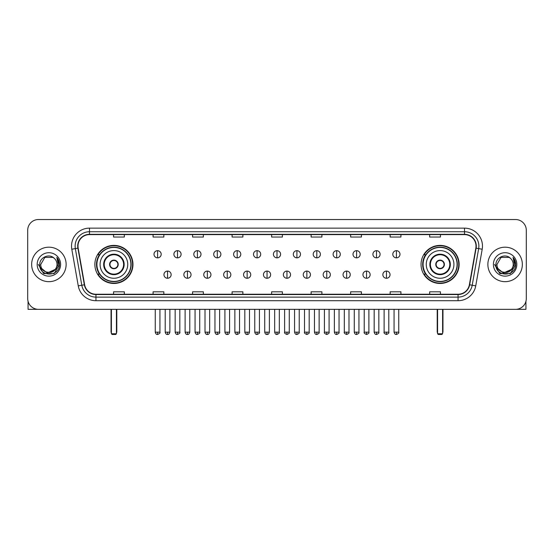 <?xml version="1.0" encoding="UTF-8"?>
<svg xmlns="http://www.w3.org/2000/svg" width="554" height="554" viewBox="0 0 554 554"><rect width="100%" height="100%" fill="white"/><g stroke="black" fill="none" stroke-linecap="round" stroke-linejoin="round"><path stroke-width="0.83" d="M421.047 264.424A19.037 19.037 0 0 0 440.084 283.468A19.037 19.037 0 0 0 459.127 264.424A19.037 19.037 0 0 0 440.084 245.387A19.037 19.037 0 0 0 421.047 264.424M94.873 264.424A19.037 19.037 0 0 0 113.916 283.468A19.037 19.037 0 0 0 132.953 264.424A19.037 19.037 0 0 0 113.916 245.387A19.037 19.037 0 0 0 94.873 264.424M99.443 274.126A17.423 17.423 0 0 1 99.443 254.729M425.611 274.126A17.423 17.423 0 0 1 425.611 254.729M27.7 230.298L27.7 298.551A10.775 10.775 0 0 0 38.475 309.333L515.525 309.333A10.775 10.775 0 0 0 526.3 298.551L526.3 230.298A10.775 10.775 0 0 0 515.525 219.523L38.475 219.523A10.775 10.775 0 0 0 27.7 230.298L27.7 298.551M31.654 264.424A17.243 17.243 0 0 0 48.897 281.667A17.243 17.243 0 0 0 66.134 264.424A17.243 17.243 0 0 0 48.897 247.188A17.243 17.243 0 0 0 31.654 264.424A17.243 17.243 0 0 0 48.897 281.667A17.243 17.243 0 0 0 66.134 264.424A17.243 17.243 0 0 0 48.897 247.188A17.243 17.243 0 0 0 31.654 264.424M487.866 264.424A17.243 17.243 0 0 0 505.103 281.667A17.243 17.243 0 0 0 522.346 264.424A17.243 17.243 0 0 0 505.103 247.188A17.243 17.243 0 0 0 487.866 264.424A17.243 17.243 0 0 0 505.103 281.667A17.243 17.243 0 0 0 522.346 264.424A17.243 17.243 0 0 0 505.103 247.188A17.243 17.243 0 0 0 487.866 264.424M77.989 246.108A11.496 11.496 0 0 1 89.485 234.612L464.515 234.612A11.496 11.496 0 0 1 475.838 248.102L469.376 284.742A11.496 11.496 0 0 1 458.054 294.243L95.946 294.243A11.496 11.496 0 0 1 84.624 284.742L78.162 248.102A11.496 11.496 0 0 1 77.989 246.108M77.705 246.108A11.779 11.779 0 0 0 77.885 248.15L84.346 284.791A11.779 11.779 0 0 0 95.946 294.527L458.054 294.527A11.779 11.779 0 0 0 469.654 284.791L476.115 248.15A11.779 11.779 0 0 0 464.515 234.321L89.485 234.321A11.779 11.779 0 0 0 77.705 246.108M71.798 249.224A17.963 17.963 0 0 1 89.485 228.144L464.515 228.144A17.963 17.963 0 0 1 482.202 249.224L475.741 285.864A17.963 17.963 0 0 1 458.054 300.711L95.946 300.711A17.963 17.963 0 0 1 78.259 285.864L71.798 249.224L75.337 248.601A14.369 14.369 0 0 1 89.485 231.738L464.515 231.738A14.369 14.369 0 0 1 478.663 248.601L472.202 285.241A14.369 14.369 0 0 1 458.054 297.117L95.946 297.117A14.369 14.369 0 0 1 81.798 285.241L75.337 248.601A14.369 14.369 0 0 1 75.115 246.108M515.525 219.523L38.475 219.523M38.475 309.333L515.525 309.333M526.3 298.551L526.3 230.298M469.654 284.791L472.202 285.241L478.663 248.601L482.202 249.224M271.612 234.612L271.612 237.043L282.388 237.043L282.388 234.612M232.098 234.612L232.098 237.043L242.874 237.043L242.874 234.612M192.584 234.612L192.584 237.043L203.36 237.043L203.36 234.612M153.07 234.612L153.07 237.043L163.845 237.043L163.845 234.612M113.556 234.612L113.556 237.043L124.331 237.043L124.331 234.612M311.126 234.612L311.126 237.043L321.902 237.043L321.902 234.612M350.64 234.612L350.64 237.043L361.416 237.043L361.416 234.612M390.154 234.612L390.154 237.043L400.93 237.043L400.93 234.612M429.669 234.612L429.669 237.043L440.444 237.043L440.444 234.612M282.388 294.243L282.388 291.813L271.612 291.813L271.612 294.243M242.874 294.243L242.874 291.813L232.098 291.813L232.098 294.243M203.36 294.243L203.36 291.813L192.584 291.813L192.584 294.243M163.845 294.243L163.845 291.813L153.07 291.813L153.07 294.243M124.331 294.243L124.331 291.813L113.556 291.813L113.556 294.243M321.902 294.243L321.902 291.813L311.126 291.813L311.126 294.243M361.416 294.243L361.416 291.813L350.64 291.813L350.64 294.243M400.93 294.243L400.93 291.813L390.154 291.813L390.154 294.243M440.444 294.243L440.444 291.813L429.669 291.813L429.669 294.243M55.116 269.646C50.809 275.47 40.352 271.744 40.774 264.424C40.276 274.902 57.512 274.902 57.014 264.424C57.512 274.902 40.276 274.902 40.774 264.424L44.832 257.395L52.955 257.395L54.216 258.296C49.23 253.074 39.639 257.375 39.729 264.424C38.815 276.958 59.133 277.291 59.465 265.034L59.479 264.424C59.451 261.765 58.565 259.424 56.827 257.409L58.225 264.424L55.116 269.646A8.116 8.116 0 0 0 57.014 264.424C57.512 274.902 40.276 274.902 40.774 264.424L44.832 257.395M57.014 264.424A8.116 8.116 0 0 0 54.216 258.296M55.635 269.209L47.166 273.046L39.978 267.063M37.18 264.424A11.71 11.71 0 0 0 48.897 276.141A11.71 11.71 0 0 0 60.608 264.424A11.71 11.71 0 0 0 48.897 252.714A11.71 11.71 0 0 0 37.18 264.424M56.827 257.409L59.479 264.736L58.987 261.218L59.479 264.736L58.987 261.218L59.479 264.736L56.903 257.499L59.479 264.736L56.903 257.499L59.479 264.424L54.188 273.6L43.6 273.6L38.309 264.424M56.903 257.499L59.479 264.743M28.06 301.314L28.06 309.333L69.728 309.333M100.08 264.424A13.829 13.829 0 0 1 113.916 250.595A13.829 13.829 0 0 1 127.745 264.424A13.829 13.829 0 0 1 113.916 278.26A13.829 13.829 0 0 1 100.08 264.424A13.829 13.829 0 0 0 113.916 278.26A13.829 13.829 0 0 0 127.745 264.424M104.214 264.424A9.702 9.702 0 0 0 113.916 274.126A9.702 9.702 0 0 0 123.611 264.424A9.702 9.702 0 0 0 113.916 254.729A9.702 9.702 0 0 0 104.214 264.424M99.658 254.729A17.243 17.243 0 0 0 99.658 274.126M130.903 264.424A16.994 16.994 0 0 0 113.916 247.437A16.994 16.994 0 0 0 96.922 264.424A16.994 16.994 0 0 0 113.916 281.418A16.994 16.994 0 0 0 130.903 264.424M109.602 264.424A4.307 4.307 0 0 0 113.916 268.738A4.307 4.307 0 0 0 118.224 264.424A4.307 4.307 0 0 0 113.916 260.117A4.307 4.307 0 0 0 109.602 264.424M132.593 264.424A18.677 18.677 0 0 1 97.947 274.126L99.678 274.126A17.222 17.222 0 0 0 125.308 277.339A17.222 17.222 0 0 0 125.308 251.509A17.222 17.222 0 0 0 99.678 254.729L97.947 254.729A18.677 18.677 0 0 1 132.593 264.424M109.74 263.351L109.886 263.351A4.169 4.169 0 0 1 117.94 263.351L117.718 263.351A3.954 3.954 0 0 1 113.916 268.378A3.954 3.954 0 0 1 110.114 263.351A3.954 3.954 0 0 1 117.718 263.351L118.085 263.351M118.085 265.505L117.94 265.505A4.169 4.169 0 0 1 109.886 265.505L109.74 265.505M111.396 309.333L111.396 333.757L116.43 333.757L116.43 309.333M111.396 333.757L112.116 334.478L115.71 334.478L116.43 333.757M426.255 264.424A13.829 13.829 0 0 1 440.084 250.595A13.829 13.829 0 0 1 453.92 264.424A13.829 13.829 0 0 1 440.084 278.26A13.829 13.829 0 0 1 426.255 264.424A13.829 13.829 0 0 0 440.084 278.26A13.829 13.829 0 0 0 453.92 264.424M430.389 264.424A9.702 9.702 0 0 0 440.084 274.126A9.702 9.702 0 0 0 449.786 264.424A9.702 9.702 0 0 0 440.084 254.729A9.702 9.702 0 0 0 430.389 264.424M425.832 254.729A17.243 17.243 0 0 0 425.832 274.126M457.078 264.424A16.994 16.994 0 0 0 440.084 247.437A16.994 16.994 0 0 0 423.097 264.424A16.994 16.994 0 0 0 440.084 281.418A16.994 16.994 0 0 0 457.078 264.424M435.776 264.424A4.307 4.307 0 0 0 440.084 268.738A4.307 4.307 0 0 0 444.398 264.424A4.307 4.307 0 0 0 440.084 260.117A4.307 4.307 0 0 0 435.776 264.424M458.767 264.424A18.677 18.677 0 0 1 424.122 274.126L425.853 274.126A17.222 17.222 0 0 0 451.482 277.339A17.222 17.222 0 0 0 451.482 251.509A17.222 17.222 0 0 0 425.853 254.729L424.122 254.729A18.677 18.677 0 0 1 458.767 264.424M435.915 263.351L436.06 263.351A4.169 4.169 0 0 1 444.114 263.351L443.886 263.351A3.954 3.954 0 0 1 440.084 268.378A3.954 3.954 0 0 1 436.282 263.351A3.954 3.954 0 0 1 443.886 263.351L444.26 263.351M444.26 265.505L443.886 265.505A3.954 3.954 0 0 1 436.282 265.505L435.915 265.505M443.886 265.505L444.114 265.505A4.169 4.169 0 0 1 436.06 265.505L436.282 265.505M437.57 309.333L437.57 333.757L442.604 333.757L442.604 309.333M437.57 333.757L438.29 334.478L441.884 334.478L442.604 333.757M157.592 250.671A3.594 3.594 0 0 0 154.005 254.258A3.594 3.594 0 0 0 157.592 257.852A3.594 3.594 0 0 0 161.186 254.258A3.594 3.594 0 0 0 157.592 250.671L157.592 257.852A3.594 3.594 0 0 0 161.186 254.258A3.594 3.594 0 0 0 157.592 250.671M177.495 250.671A3.594 3.594 0 0 0 173.901 254.258A3.594 3.594 0 0 0 177.495 257.852A3.594 3.594 0 0 0 181.089 254.258A3.594 3.594 0 0 0 177.495 250.671L177.495 257.852A3.594 3.594 0 0 0 181.089 254.258A3.594 3.594 0 0 0 177.495 250.671M197.397 250.671A3.594 3.594 0 0 0 193.803 254.258A3.594 3.594 0 0 0 197.397 257.852A3.594 3.594 0 0 0 200.991 254.258A3.594 3.594 0 0 0 197.397 250.671L197.397 257.852A3.594 3.594 0 0 0 200.991 254.258A3.594 3.594 0 0 0 197.397 250.671M217.3 250.671A3.594 3.594 0 0 0 213.706 254.258A3.594 3.594 0 0 0 217.3 257.852A3.594 3.594 0 0 0 220.887 254.258A3.594 3.594 0 0 0 217.3 250.671L217.3 257.852A3.594 3.594 0 0 0 220.887 254.258A3.594 3.594 0 0 0 217.3 250.671M237.195 250.671A3.594 3.594 0 0 0 233.608 254.258A3.594 3.594 0 0 0 237.195 257.852A3.594 3.594 0 0 0 240.789 254.258A3.594 3.594 0 0 0 237.195 250.671L237.195 257.852A3.594 3.594 0 0 0 240.789 254.258A3.594 3.594 0 0 0 237.195 250.671M257.098 250.671A3.594 3.594 0 0 0 253.503 254.258A3.594 3.594 0 0 0 257.098 257.852A3.594 3.594 0 0 0 260.692 254.258A3.594 3.594 0 0 0 257.098 250.671L257.098 257.852A3.594 3.594 0 0 0 260.692 254.258A3.594 3.594 0 0 0 257.098 250.671M277 250.671A3.594 3.594 0 0 0 273.406 254.258A3.594 3.594 0 0 0 277 257.852A3.594 3.594 0 0 0 280.594 254.258A3.594 3.594 0 0 0 277 250.671L277 257.852A3.594 3.594 0 0 0 280.594 254.258A3.594 3.594 0 0 0 277 250.671M296.902 250.671A3.594 3.594 0 0 0 293.308 254.258A3.594 3.594 0 0 0 296.902 257.852A3.594 3.594 0 0 0 300.497 254.258A3.594 3.594 0 0 0 296.902 250.671L296.902 257.852A3.594 3.594 0 0 0 300.497 254.258A3.594 3.594 0 0 0 296.902 250.671M316.805 250.671A3.594 3.594 0 0 0 313.211 254.258A3.594 3.594 0 0 0 316.805 257.852A3.594 3.594 0 0 0 320.392 254.258A3.594 3.594 0 0 0 316.805 250.671L316.805 257.852A3.594 3.594 0 0 0 320.392 254.258A3.594 3.594 0 0 0 316.805 250.671M336.7 250.671A3.594 3.594 0 0 0 333.113 254.258A3.594 3.594 0 0 0 336.7 257.852A3.594 3.594 0 0 0 340.294 254.258A3.594 3.594 0 0 0 336.7 250.671L336.7 257.852A3.594 3.594 0 0 0 340.294 254.258A3.594 3.594 0 0 0 336.7 250.671M356.603 250.671A3.594 3.594 0 0 0 353.009 254.258A3.594 3.594 0 0 0 356.603 257.852A3.594 3.594 0 0 0 360.197 254.258A3.594 3.594 0 0 0 356.603 250.671L356.603 257.852A3.594 3.594 0 0 0 360.197 254.258A3.594 3.594 0 0 0 356.603 250.671M376.505 250.671A3.594 3.594 0 0 0 372.911 254.258A3.594 3.594 0 0 0 376.505 257.852A3.594 3.594 0 0 0 380.099 254.258A3.594 3.594 0 0 0 376.505 250.671L376.505 257.852A3.594 3.594 0 0 0 380.099 254.258A3.594 3.594 0 0 0 376.505 250.671M396.408 250.671A3.594 3.594 0 0 0 392.814 254.258A3.594 3.594 0 0 0 396.408 257.852A3.594 3.594 0 0 0 399.995 254.258A3.594 3.594 0 0 0 396.408 250.671L396.408 257.852A3.594 3.594 0 0 0 399.995 254.258A3.594 3.594 0 0 0 396.408 250.671M167.543 271.072A3.594 3.594 0 0 0 163.956 274.666A3.594 3.594 0 0 0 167.543 278.26A3.594 3.594 0 0 0 171.138 274.666A3.594 3.594 0 0 0 167.543 271.072L167.543 278.26A3.594 3.594 0 0 0 171.138 274.666A3.594 3.594 0 0 0 167.543 271.072M187.446 271.072A3.594 3.594 0 0 0 183.852 274.666A3.594 3.594 0 0 0 187.446 278.26A3.594 3.594 0 0 0 191.04 274.666A3.594 3.594 0 0 0 187.446 271.072L187.446 278.26A3.594 3.594 0 0 0 191.04 274.666A3.594 3.594 0 0 0 187.446 271.072M207.348 271.072A3.594 3.594 0 0 0 203.754 274.666A3.594 3.594 0 0 0 207.348 278.26A3.594 3.594 0 0 0 210.942 274.666A3.594 3.594 0 0 0 207.348 271.072L207.348 278.26A3.594 3.594 0 0 0 210.942 274.666A3.594 3.594 0 0 0 207.348 271.072M227.251 271.072A3.594 3.594 0 0 0 223.657 274.666A3.594 3.594 0 0 0 227.251 278.26A3.594 3.594 0 0 0 230.838 274.666A3.594 3.594 0 0 0 227.251 271.072L227.251 278.26A3.594 3.594 0 0 0 230.838 274.666A3.594 3.594 0 0 0 227.251 271.072M247.146 271.072A3.594 3.594 0 0 0 243.559 274.666A3.594 3.594 0 0 0 247.146 278.26A3.594 3.594 0 0 0 250.74 274.666A3.594 3.594 0 0 0 247.146 271.072L247.146 278.26A3.594 3.594 0 0 0 250.74 274.666A3.594 3.594 0 0 0 247.146 271.072M267.049 271.072A3.594 3.594 0 0 0 263.455 274.666A3.594 3.594 0 0 0 267.049 278.26A3.594 3.594 0 0 0 270.643 274.666A3.594 3.594 0 0 0 267.049 271.072L267.049 278.26A3.594 3.594 0 0 0 270.643 274.666A3.594 3.594 0 0 0 267.049 271.072M286.951 271.072A3.594 3.594 0 0 0 283.357 274.666A3.594 3.594 0 0 0 286.951 278.26A3.594 3.594 0 0 0 290.545 274.666A3.594 3.594 0 0 0 286.951 271.072L286.951 278.26A3.594 3.594 0 0 0 290.545 274.666A3.594 3.594 0 0 0 286.951 271.072M306.854 271.072A3.594 3.594 0 0 0 303.26 274.666A3.594 3.594 0 0 0 306.854 278.26A3.594 3.594 0 0 0 310.441 274.666A3.594 3.594 0 0 0 306.854 271.072L306.854 278.26A3.594 3.594 0 0 0 310.441 274.666A3.594 3.594 0 0 0 306.854 271.072M326.749 271.072A3.594 3.594 0 0 0 323.162 274.666A3.594 3.594 0 0 0 326.749 278.26A3.594 3.594 0 0 0 330.343 274.666A3.594 3.594 0 0 0 326.749 271.072L326.749 278.26A3.594 3.594 0 0 0 330.343 274.666A3.594 3.594 0 0 0 326.749 271.072M346.652 271.072A3.594 3.594 0 0 0 343.058 274.666A3.594 3.594 0 0 0 346.652 278.26A3.594 3.594 0 0 0 350.246 274.666A3.594 3.594 0 0 0 346.652 271.072L346.652 278.26A3.594 3.594 0 0 0 350.246 274.666A3.594 3.594 0 0 0 346.652 271.072M366.554 271.072A3.594 3.594 0 0 0 362.96 274.666A3.594 3.594 0 0 0 366.554 278.26A3.594 3.594 0 0 0 370.148 274.666A3.594 3.594 0 0 0 366.554 271.072L366.554 278.26A3.594 3.594 0 0 0 370.148 274.666A3.594 3.594 0 0 0 366.554 271.072M386.457 271.072A3.594 3.594 0 0 0 382.862 274.666A3.594 3.594 0 0 0 386.457 278.26A3.594 3.594 0 0 0 390.044 274.666A3.594 3.594 0 0 0 386.457 271.072L386.457 278.26A3.594 3.594 0 0 0 390.044 274.666A3.594 3.594 0 0 0 386.457 271.072M525.94 301.314L525.94 309.333L484.272 309.333M513.226 264.424C513.724 274.902 496.488 274.902 496.986 264.424L501.045 257.395L509.168 257.395L510.421 258.296C505.442 253.074 495.851 257.375 495.941 264.424C495.027 276.958 515.345 277.291 515.677 265.034L515.691 264.424C515.663 261.765 514.777 259.424 513.039 257.409L514.437 264.424L511.328 269.646A8.116 8.116 0 0 0 513.226 264.424C513.724 274.902 496.488 274.902 496.986 264.424C496.488 274.902 513.724 274.902 513.226 264.424A8.116 8.116 0 0 0 510.421 258.296M511.328 269.646C507.021 275.47 496.564 271.744 496.986 264.424M511.848 269.209L503.378 273.046L496.19 267.063M493.392 264.424A11.71 11.71 0 0 0 505.103 276.141A11.71 11.71 0 0 0 516.82 264.424A11.71 11.71 0 0 0 505.103 252.714A11.71 11.71 0 0 0 493.392 264.424M513.039 257.409L515.691 264.736L515.199 261.218L515.691 264.736L515.199 261.218L515.691 264.736L513.115 257.499L515.691 264.736L513.115 257.499L515.691 264.424L510.4 273.6L499.812 273.6L494.521 264.424M513.115 257.499L515.691 264.743M464.515 228.144L464.515 234.321M75.337 248.601L77.885 248.15M95.946 300.711L95.946 294.527M458.054 294.527L458.054 300.711M78.259 285.864L84.346 284.791M476.115 248.15L478.663 248.601M89.485 228.144L89.485 234.321M472.202 285.241L475.741 285.864M124.151 264.424A10.235 10.235 0 0 0 113.916 254.189A10.235 10.235 0 0 0 103.674 264.424A10.235 10.235 0 0 0 113.916 274.666A10.235 10.235 0 0 0 124.151 264.424M111.042 309.333L111.042 331.604L111.396 331.604M116.43 331.604L116.79 331.604L116.79 309.333M450.326 264.424A10.235 10.235 0 0 0 440.084 254.189A10.235 10.235 0 0 0 429.849 264.424A10.235 10.235 0 0 0 440.084 274.666A10.235 10.235 0 0 0 450.326 264.424M437.21 309.333L437.21 331.604L437.57 331.604M442.604 331.604L442.958 331.604L442.958 309.333M157.592 332.144L155.258 332.144C155.667 333.806 156.443 334.581 157.592 334.478L157.592 332.144L159.933 332.144L159.933 309.333M177.495 332.144L175.161 332.144C175.57 333.806 176.345 334.581 177.495 334.478L177.495 332.144L179.828 332.144L179.828 309.333M197.397 332.144L195.063 332.144C195.472 333.806 196.248 334.581 197.397 334.478L197.397 332.144L199.731 332.144L199.731 309.333M217.3 332.144L214.959 332.144C215.368 333.806 216.15 334.581 217.3 334.478L217.3 332.144L219.633 332.144L219.633 309.333M237.195 332.144L234.861 332.144C235.27 333.806 236.052 334.581 237.195 334.478L237.195 332.144L239.536 332.144L239.536 309.333M257.098 332.144L254.764 332.144C255.172 333.806 255.948 334.581 257.098 334.478L257.098 332.144L259.431 332.144L259.431 309.333M277 332.144L274.666 332.144C275.075 333.806 275.85 334.581 277 334.478L277 332.144L279.334 332.144L279.334 309.333M296.902 332.144L294.569 332.144C294.97 333.806 295.753 334.581 296.902 334.478L296.902 332.144L299.236 332.144L299.236 309.333M316.805 332.144L314.464 332.144C314.873 333.806 315.655 334.581 316.805 334.478L316.805 332.144L319.139 332.144L319.139 309.333M336.7 332.144L334.367 332.144C334.775 333.806 335.551 334.581 336.7 334.478L336.7 332.144L339.041 332.144L339.041 309.333M356.603 332.144L354.269 332.144C354.678 333.806 355.453 334.581 356.603 334.478L356.603 332.144L358.937 332.144L358.937 309.333M376.505 332.144L374.172 332.144C374.58 333.806 375.356 334.581 376.505 334.478L376.505 332.144L378.839 332.144L378.839 309.333M396.408 332.144L394.067 332.144C394.476 333.806 395.258 334.581 396.408 334.478L396.408 332.144L398.741 332.144L398.741 309.333M167.543 332.144L165.21 332.144C165.618 333.806 166.394 334.581 167.543 334.478L167.543 332.144L169.877 332.144L169.877 309.333M187.446 332.144L185.112 332.144C185.521 333.806 186.296 334.581 187.446 334.478L187.446 332.144L189.78 332.144L189.78 309.333M207.348 332.144L205.015 332.144C205.416 333.806 206.199 334.581 207.348 334.478L207.348 332.144L209.682 332.144L209.682 309.333M227.251 332.144L224.91 332.144C225.319 333.806 226.101 334.581 227.251 334.478L227.251 332.144L229.585 332.144L229.585 309.333M247.146 332.144L244.813 332.144C245.221 333.806 245.997 334.581 247.146 334.478L247.146 332.144L249.487 332.144L249.487 309.333M267.049 332.144L264.715 332.144C265.124 333.806 265.899 334.581 267.049 334.478L267.049 332.144L269.382 332.144L269.382 309.333M286.951 332.144L284.618 332.144C284.14 332.885 284.922 333.667 286.951 334.478L286.951 332.144L289.285 332.144L289.285 309.333M306.854 332.144L304.513 332.144C304.042 332.885 304.818 333.667 306.854 334.478L306.854 332.144L309.187 332.144L309.187 309.333M326.749 332.144L324.415 332.144C323.945 332.885 324.72 333.667 326.749 334.478L326.749 332.144L329.09 332.144L329.09 309.333M346.652 332.144L344.318 332.144C343.847 332.885 344.623 333.667 346.652 334.478L346.652 332.144L348.985 332.144L348.985 309.333M366.554 332.144L364.22 332.144C363.743 332.885 364.525 333.667 366.554 334.478L366.554 332.144L368.888 332.144L368.888 309.333M386.457 332.144L384.123 332.144C383.645 332.885 384.428 333.667 386.457 334.478L386.457 332.144L388.79 332.144L388.79 309.333M111.042 331.604A2.874 2.874 0 0 0 111.396 332.996M116.43 332.996A2.874 2.874 0 0 0 116.79 331.604M437.21 331.604A2.874 2.874 0 0 0 437.57 332.996M442.604 332.996A2.874 2.874 0 0 0 442.958 331.604M155.258 332.144L155.258 309.333M159.933 332.144C160.404 332.885 159.628 333.667 157.592 334.478M175.161 332.144L175.161 309.333M179.828 332.144C180.306 332.885 179.524 333.667 177.495 334.478M195.063 332.144L195.063 309.333M199.731 332.144C200.202 332.885 199.426 333.667 197.397 334.478M214.959 332.144L214.959 309.333M219.633 332.144C220.104 332.885 219.329 333.667 217.3 334.478M234.861 332.144L234.861 309.333M239.536 332.144C240.007 332.885 239.231 333.667 237.195 334.478M254.764 332.144L254.764 309.333M259.431 332.144C259.909 332.885 259.127 333.667 257.098 334.478M274.666 332.144L274.666 309.333M279.334 332.144C279.812 332.885 279.029 333.667 277 334.478M294.569 332.144L294.569 309.333M299.236 332.144C299.707 332.885 298.931 333.667 296.902 334.478M314.464 332.144L314.464 309.333M319.139 332.144C319.61 332.885 318.834 333.667 316.805 334.478M334.367 332.144L334.367 309.333M339.041 332.144C339.512 332.885 338.736 333.667 336.7 334.478M354.269 332.144L354.269 309.333M358.937 332.144C359.414 332.885 358.632 333.667 356.603 334.478M374.172 332.144L374.172 309.333M378.839 332.144C379.31 332.885 378.534 333.667 376.505 334.478M394.067 332.144L394.067 309.333M398.741 332.144C399.212 332.885 398.437 333.667 396.408 334.478M165.21 332.144L165.21 309.333M169.877 332.144C169.476 333.806 168.693 334.581 167.543 334.478M185.112 332.144L185.112 309.333M189.78 332.144C189.371 333.806 188.595 334.581 187.446 334.478M205.015 332.144L205.015 309.333M209.682 332.144C209.273 333.806 208.498 334.581 207.348 334.478M224.91 332.144L224.91 309.333M229.585 332.144C229.176 333.806 228.393 334.581 227.251 334.478M244.813 332.144L244.813 309.333M249.487 332.144C249.078 333.806 248.296 334.581 247.146 334.478M264.715 332.144L264.715 309.333M269.382 332.144C268.974 333.806 268.198 334.581 267.049 334.478M284.618 332.144L284.618 309.333M289.285 332.144C289.756 332.885 288.98 333.667 286.951 334.478M304.513 332.144L304.513 309.333M309.187 332.144C309.658 332.885 308.883 333.667 306.854 334.478M324.415 332.144L324.415 309.333M329.09 332.144C329.561 332.885 328.785 333.667 326.749 334.478M344.318 332.144L344.318 309.333M348.985 332.144C349.463 332.885 348.681 333.667 346.652 334.478M364.22 332.144L364.22 309.333M368.888 332.144C369.366 332.885 368.583 333.667 366.554 334.478M384.123 332.144L384.123 309.333M388.79 332.144C389.261 332.885 388.486 333.667 386.457 334.478"/></g></svg>
